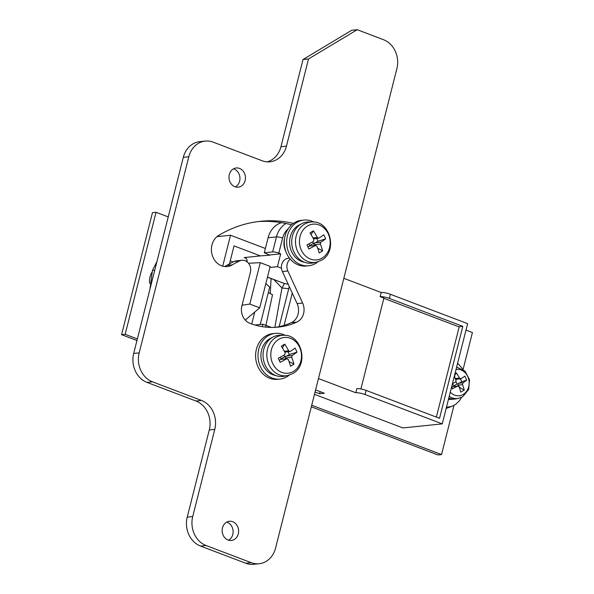 <?xml version="1.0" encoding="UTF-8"?>
<svg xmlns="http://www.w3.org/2000/svg" width="594" height="594" viewBox="0 0 594 594"><rect width="100%" height="100%" fill="white"/><g stroke="black" fill="none" stroke-linecap="round" stroke-linejoin="round"><path stroke-width="0.89" d="M151.997 272.186A16.075 13.707 84.1 0 0 149.577 283.375M315.065 392.018L319.609 393.748L324.383 393.258L315.592 389.916M314.478 394.334L402.866 427.932L442.263 423.878L365.05 394.527A6.89 1.418 -165.8 0 0 355.821 392.753L318.473 378.549M458.731 326.774L462.808 326.351L389.367 298.433A6.89 1.418 -165.8 0 0 380.138 296.658L381.185 292.515L343.829 278.319M265.377 248.5L230.531 235.246L216.973 236.642M381.185 292.515A6.89 1.418 14.2 0 1 390.414 294.297L389.367 298.433M442.263 423.878L467.627 323.648L390.414 294.297M229.477 263.877L234.029 245.894L260.395 255.917L244.156 257.588A9.185 4.41 110.8 0 1 245.218 257.714A9.185 4.41 110.8 0 1 247.208 261.947M247.134 260.959A6.89 1.418 -165.8 0 0 245.909 261.085M271.332 327.428L262.875 324.213L255.026 325.015M262.266 326.641L262.875 324.213M222.705 266.171L230.531 235.246M355.821 392.753L356.868 388.61A6.89 1.418 14.2 0 1 366.097 390.392L365.05 394.527M380.138 296.658L383.902 298.091L360.907 388.951L383.85 298.307L459.177 326.938L436.36 417.099M260.395 255.917L269.891 255.153L264.293 252.784L268.102 237.749L276.455 236.895A22.966 19.587 -95.9 0 1 285.989 223.507M292.278 293.072L284.103 325.378M281.467 268.221L277.435 266.684L280.687 253.831L269.943 254.937M288.149 228.861A18.377 15.667 84.1 0 0 282.61 238.075L278.801 253.111L280.687 253.831M281.511 222.668A22.966 19.587 84.1 0 0 268.102 237.749M278.801 253.111A4.596 0.943 -165.8 0 0 272.653 251.93L264.293 252.784M137.355 338.951L125.163 334.311L156.044 212.288L168.228 216.921M218.005 235.848L219.438 236.39M465.986 330.108L472.416 332.551L463.097 369.394M453.972 405.427L441.535 454.573L311.716 405.227M462.808 326.351L439.545 418.31L366.097 390.392M125.163 334.311L121.584 334.682L152.465 212.659L156.044 212.288M311.323 406.808L437.956 454.945L441.535 454.573M121.584 334.682L136.954 340.525M267.478 277.086L284.11 283.412L288.209 284.229M284.11 283.412L267.449 277.212M289.278 286.546L279.128 326.663M277.435 266.684L269.914 267.456M320.144 391.646L319.609 393.748M230.249 260.84L233.19 261.961M245.255 320.092L259.704 307.826L249.799 304.061L242.062 305.242M249.799 304.061L260.276 262.659L248.515 263.268M268.325 292.59L272.52 294.735L265.548 327.079M260.261 324.48L269.698 287.154L265.852 283.531M259.704 307.826L270.181 266.424L260.276 262.659M270.27 293.666L271.072 278.586M288.721 288.736L281.964 287.993L273.938 279.677M274.851 327.361L281.964 287.993L284.548 283.494M290.258 259.147A9.185 7.833 84.1 0 0 287.867 270.975L302.613 303.029A13.781 11.754 -95.9 0 1 296.8 322.119A82.685 70.5 -95.9 0 1 278.192 327.116A82.685 70.5 -95.9 0 1 249.881 323.307A13.781 11.754 -95.9 0 1 241.884 305.932L250.401 272.282A9.185 7.833 84.1 0 0 241.929 260.283A9.185 7.833 84.1 0 0 239.768 260.877A102.896 87.734 84.1 0 0 232.306 264.842A16.535 14.1 -95.9 0 1 227.22 266.558A16.535 14.1 -95.9 0 1 221.555 265.793A16.535 14.1 -95.9 0 1 211.479 251.351A16.535 14.1 -95.9 0 1 218.748 235.365A135.974 115.934 -95.9 0 1 260.58 221.287A135.974 115.934 -95.9 0 1 293.421 223.374M233.539 168.807A9.645 8.227 -95.9 0 1 234.036 168.978A9.645 8.227 -95.9 0 1 239.931 177.591A9.645 8.227 -95.9 0 1 235.395 186.887M239.531 168.414A9.645 8.227 -95.9 0 1 245.426 178.668A9.645 8.227 -95.9 0 1 238.201 187.162A9.645 8.227 -95.9 0 1 234.897 186.716A9.645 8.227 -95.9 0 1 229.002 176.463A9.645 8.227 -95.9 0 1 236.226 167.968A9.645 8.227 -95.9 0 1 239.531 168.414M226.708 522.111A9.645 8.227 -95.9 0 1 227.212 522.282A9.645 8.227 -95.9 0 1 233.1 530.888A9.645 8.227 -95.9 0 1 228.571 540.191M232.7 521.71A9.645 8.227 -95.9 0 1 238.595 531.972A9.645 8.227 -95.9 0 1 231.37 540.458A9.645 8.227 -95.9 0 1 228.066 540.02A9.645 8.227 -95.9 0 1 222.171 529.759A9.645 8.227 -95.9 0 1 229.395 521.272A9.645 8.227 -95.9 0 1 232.7 521.71M267.203 161.865A22.966 19.587 84.1 0 0 280.962 146.688L303.014 59.526L351.707 30.264L357.202 29.7L383.561 39.724A22.966 19.587 -95.9 0 1 396.881 68.666L275.579 548.047A22.966 19.587 -95.9 0 1 259.103 563.736A22.966 19.587 -95.9 0 1 251.232 562.674L206.036 545.5A22.966 19.587 -95.9 0 1 192.723 516.55L214.776 429.388A22.966 19.587 84.1 0 0 201.455 400.438L152.495 381.831A22.966 19.587 -95.9 0 1 139.182 352.881L188.803 156.771A22.966 19.587 -95.9 0 1 205.279 141.082A22.966 19.587 -95.9 0 1 213.149 142.144L262.11 160.751A22.966 19.587 84.1 0 0 269.973 161.813A22.966 19.587 84.1 0 0 286.457 146.124L308.509 58.962L303.014 59.526M259.103 563.736L253.608 564.3A22.966 19.587 -95.9 0 1 245.745 563.246L200.549 546.064A22.966 19.587 -95.9 0 1 187.229 517.114L209.288 429.952A22.966 19.587 84.1 0 0 195.968 401.009L147.008 382.395A22.966 19.587 -95.9 0 1 133.687 353.445L183.308 157.336A22.966 19.587 -95.9 0 1 199.792 141.647L205.279 141.082M308.509 58.962L357.202 29.7M257.833 221.607A135.974 115.934 -95.9 0 1 291.565 224.851M241.929 260.283L236.434 260.848A9.185 7.833 84.1 0 0 234.274 261.449A102.896 87.734 84.1 0 0 226.811 265.407A16.535 14.1 -95.9 0 1 224.435 266.52M289.449 258.145L288.32 258.256A9.185 7.833 84.1 0 0 282.373 271.54L297.119 303.601A13.781 11.754 -95.9 0 1 291.305 322.683A82.685 70.5 -95.9 0 1 275.438 327.331M284.526 238.662A16.075 13.707 84.1 0 0 284.489 238.795A16.075 13.707 84.1 0 0 285.848 251.522M313.758 222.022A22.966 19.587 84.1 0 0 303.92 220.07L301.529 220.322A22.966 19.587 84.1 0 0 285.053 236.011A22.966 19.587 84.1 0 0 306.229 266.015L308.62 265.77A22.966 19.587 84.1 0 0 317.857 261.857M303.92 220.07A22.966 19.587 84.1 0 0 287.437 235.759A22.966 19.587 84.1 0 0 308.62 265.77M285.09 335.328A22.966 19.587 84.1 0 0 275.245 333.383L272.861 333.628A22.966 19.587 84.1 0 0 256.378 349.317A22.966 19.587 84.1 0 0 277.561 379.321L279.952 379.076A22.966 19.587 84.1 0 0 289.189 375.163M275.245 333.383A22.966 19.587 84.1 0 0 258.769 349.072A22.966 19.587 84.1 0 0 279.952 379.076M304.418 262.214A19.52 16.647 -95.9 0 1 289.909 246.065A19.52 16.647 -95.9 0 1 298.262 225.52A19.52 16.647 -95.9 0 1 300.527 224.406M322.186 258.063A17.983 15.333 84.1 0 0 328.289 233.939A17.983 15.333 84.1 0 0 307.44 226.017A17.983 15.333 84.1 0 0 301.336 250.141A17.983 15.333 84.1 0 0 322.186 258.063M318.933 238.105A36.68 7.121 155.3 0 0 323.767 234.786A36.331 29.596 49.2 0 1 324.769 236.813A36.331 29.596 49.2 0 1 325.653 238.877A36.68 7.121 155.3 0 1 320.812 242.196L320.344 244.045A36.68 17.79 59 0 1 322.624 250.854A36.331 20.129 170.7 0 1 319.178 252.925A36.68 17.79 -121 0 0 316.906 246.116L315.31 245.508A36.68 7.121 -24.7 0 1 308.828 248.99A36.331 1.953 -115.3 0 0 307.9 246.956A36.331 1.953 -115.3 0 0 306.95 244.899A36.68 7.121 -24.7 0 0 313.424 241.416L313.892 239.56A36.68 17.79 59 0 0 309.979 232.922A36.331 7.514 -37.7 0 1 313.424 230.851A36.68 17.79 59 0 1 317.337 237.496L318.533 238.239L313.469 238.766M300.898 224.176A20.671 17.627 -95.9 0 1 308.761 221.963L312.251 221.948A20.322 17.33 -95.9 0 0 304.522 224.131A20.322 17.33 -95.9 0 0 296.562 248.634A20.322 17.33 -95.9 0 0 316.402 262.229L312.979 262.934A20.671 17.627 -95.9 0 1 292.805 249.109A20.671 17.627 -95.9 0 1 300.898 224.176M309.415 246.013L315.756 245.359L309.132 246.139L307.996 247.163M316.713 238.432L318.013 241.261L325.653 238.877M312.511 241.929L313.81 243.659L318.013 241.261M308.991 243.837L309.786 245.56L313.231 243.488M311.048 234.593L313.424 230.851M317.693 248.195L322.624 250.854M320.344 244.045L314.174 244.683L314.798 245.463M309.132 246.139L309.764 246.087M309.786 245.56L309.764 245.975M314.174 244.683L313.81 243.659M275.742 375.519A19.52 16.647 -95.9 0 1 261.234 359.37A19.52 16.647 -95.9 0 1 269.594 338.825A19.52 16.647 -95.9 0 1 271.859 337.719M293.51 371.376A17.983 15.333 84.1 0 0 299.614 347.252A17.983 15.333 84.1 0 0 278.764 339.323A17.983 15.333 84.1 0 0 272.661 363.446A17.983 15.333 84.1 0 0 293.51 371.376M290.258 351.41A36.68 7.121 155.3 0 0 295.099 348.091A36.331 29.596 49.2 0 1 296.102 350.126A36.331 29.596 49.2 0 1 296.985 352.19A36.68 7.121 155.3 0 1 292.144 355.502L291.676 357.35A36.68 17.79 59 0 1 293.956 364.159A36.331 20.129 170.7 0 1 290.511 366.231A36.68 17.79 -121 0 0 288.231 359.422L286.635 358.813A36.68 7.121 -24.7 0 1 280.16 362.295A36.331 1.953 -115.3 0 0 279.225 360.261A36.331 1.953 -115.3 0 0 278.274 358.204A36.68 7.121 -24.7 0 0 284.749 354.722L285.217 352.873A36.68 17.79 59 0 0 281.304 346.228A36.331 7.514 -37.7 0 1 284.749 344.156A36.68 17.79 59 0 1 288.662 350.802L289.857 351.551L284.793 352.071M272.23 337.489A20.671 17.627 -95.9 0 1 280.093 335.268L283.583 335.261A20.322 17.33 -95.9 0 0 275.846 337.444A20.322 17.33 -95.9 0 0 267.894 361.946A20.322 17.33 -95.9 0 0 287.726 375.542L284.311 376.24A20.671 17.627 -95.9 0 1 264.13 362.414A20.671 17.627 -95.9 0 1 272.23 337.489M280.747 359.318L287.08 358.672L280.465 359.452L279.321 360.469M288.038 351.737L289.337 354.566L296.985 352.19M283.843 355.234L285.142 356.964L289.337 354.566M280.323 357.143L281.118 358.865L284.556 356.801M282.38 347.898L284.749 344.156M289.026 361.501L293.956 364.159M291.676 357.35L285.506 357.989L286.122 358.769M280.465 359.452L281.088 359.4M281.118 358.865L281.096 359.281M285.506 357.989L285.142 356.964M156.905 261.687L152.458 270.374L149.903 289.352M448.433 399.487L452.658 399.257M446.176 408.405L451.685 406.445L446.465 407.261M448.797 398.047A16.075 13.707 84.1 0 0 454.885 399.027A16.075 13.707 84.1 0 0 456.044 398.849L458.575 398.329A15.815 13.484 -95.9 0 1 449.235 396.309M454.885 399.027L452.502 399.272A16.075 13.707 -95.9 0 1 448.552 399.012M450.289 392.159A13.276 11.316 84.1 0 0 463.275 394.386A13.276 11.316 84.1 0 0 467.782 376.581A13.276 11.316 84.1 0 0 456.044 369.409M452.42 383.739A29.767 5.777 -24.7 0 0 455.591 382.016L456.058 380.167A29.767 14.442 59 0 0 454.158 376.878M454.959 373.708A29.596 6.118 -37.7 0 1 456.355 372.891A29.767 14.442 59 0 1 459.496 378.103L461.1 378.712L456.066 379.328M460.439 378.875L461.761 381.749L466.713 380.205A29.596 24.109 49.2 0 0 465.845 378.133A29.596 24.109 49.2 0 0 464.835 376.113A29.767 5.777 155.3 0 1 461.1 378.712M466.713 380.205A29.767 5.777 155.3 0 1 462.978 382.803L462.511 384.652A29.767 14.442 59 0 1 464.233 390.013A29.596 16.394 170.7 0 1 460.796 392.077A29.767 14.442 -121 0 0 459.073 386.724L457.469 386.115L452.999 386.575L451.774 387.667M453.289 386.449L457.469 386.115A29.767 5.777 -24.7 0 1 452.316 388.862A29.596 1.589 -115.3 0 0 451.551 387.177M456.029 381.593L457.098 383.924L457.677 384.088L461.761 381.749M456.63 379.172L455.464 379.276M452.583 383.657L453.653 385.989L457.098 383.924M454.44 375.75L456.355 372.891M462.511 384.652L458.041 385.112L460.216 387.845L464.233 390.013M460.216 387.845L459.615 388.201M454.989 378.259L454.61 375.653M452.999 386.575L453.63 386.523M453.653 385.989L453.638 386.412M458.041 385.112L457.677 384.088M246.094 258.323L244.156 257.588M272.653 251.93L276.455 236.895A4.596 0.943 14.2 0 1 282.61 238.075M254.752 312.028L251.73 323.975M286.457 146.124L280.962 146.688M188.803 156.771L183.308 157.336M139.182 352.881L133.687 353.445M152.495 381.831L147.008 382.395M201.455 400.438L195.968 401.009M214.776 429.388L209.288 429.952M192.723 516.55L187.229 517.114M206.036 545.5L200.549 546.064M251.232 562.674L245.745 563.246M232.306 264.842L226.811 265.407M239.768 260.877L234.274 261.449M296.8 322.119L291.305 322.683M302.613 303.029L297.119 303.601M287.867 270.975L282.373 271.54M314.642 242.835L320.812 242.196M313.016 237.942L317.337 237.496M285.974 356.14L292.144 355.502M284.348 351.247L288.662 350.802M152.458 270.374L154.722 270.322M458.509 383.264L462.978 382.803M455.153 378.549L459.496 378.103M316.402 262.229L321.547 260.217C337.808 251.618 330.583 220.968 312.251 221.948M287.726 375.542L292.872 373.522C309.132 364.924 301.915 334.274 283.583 335.261M463.171 369.527L457.618 363.194M461.56 397.319L459.652 400.49L455.687 404.366L451.685 406.445M458.575 398.329L462.667 396.725L468.681 389.486L469.535 379.67L464.991 371.064L456.645 367.033"/></g></svg>
